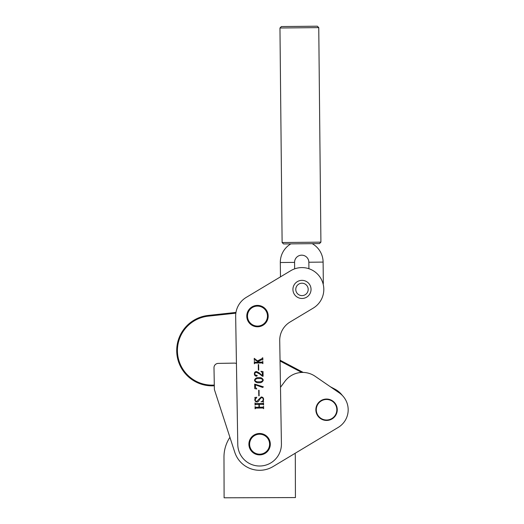 <?xml version="1.0" encoding="UTF-8"?>
<svg xmlns="http://www.w3.org/2000/svg" width="524" height="524" viewBox="0 0 524 524"><rect width="100%" height="100%" fill="white"/><g stroke="black" fill="none" stroke-linecap="round" stroke-linejoin="round"><path stroke-width="0.79" d="M236.442 363.558A4.277 4.277 0 0 0 234.464 363.112L218.2 363.394A4.277 4.277 0 0 0 213.995 367.75L214.375 389.489L234.772 452.258A26.102 26.102 0 0 0 273.043 466.57L338.222 427.407A20.534 20.534 0 0 0 339.277 392.882L315.166 376.311A22.113 22.113 0 0 0 284.859 381.393L280.491 387.308M214.375 389.489L229.918 437.324A35.665 35.665 0 0 0 223.977 457.144L224.108 497.8L295.431 497.571L295.307 456.915A35.665 35.665 0 0 0 295.11 453.312L338.222 427.407M342.362 395.482A22.113 22.113 0 0 0 334.987 389.188L330.323 386.725L315.166 376.311M235.859 313.162L208.297 316.149A34.591 34.591 0 0 0 183 369.368A34.591 34.591 0 0 0 214.303 385.055M214.316 385.769A35.304 35.304 0 0 1 180.793 334.063A35.304 35.304 0 0 1 208.218 315.435L235.97 312.428M280.039 360.198L303.226 372.433M337.98 391.991A21.399 21.399 0 0 0 335.543 390.315M301.719 372.44L280.058 361.01M292.929 289.503A9.059 9.059 0 0 0 302.132 298.47A9.059 9.059 0 0 0 311.04 289.261A9.059 9.059 0 0 0 301.837 280.353A9.059 9.059 0 0 0 292.929 289.562A9.059 9.059 0 0 1 301.896 280.353M311.04 289.261A9.059 9.059 0 0 1 302.079 298.47A9.059 9.059 0 0 0 311.04 289.32M293.178 287.303L292.982 288.397M320.911 242.147L319.502 243.588L283.556 243.948L282.115 242.533L320.911 242.147L318.756 27.615L299.355 27.805L279.96 28.001L282.115 242.533M279.96 28.001L281.368 26.56L317.315 26.2L318.756 27.615M290.853 243.876A21.399 21.399 0 0 0 280.314 262.524A21.399 21.399 0 0 1 290.853 243.876A21.399 21.399 0 0 0 280.314 262.524L280.458 276.868L280.314 262.524A21.399 21.399 0 0 1 290.853 243.876M323.112 262.092A21.399 21.399 0 0 0 312.199 243.66A21.399 21.399 0 0 1 323.112 262.092L323.328 283.615L323.112 262.092L308.846 262.236A7.133 7.133 0 0 0 301.641 255.175A7.133 7.133 0 0 0 294.58 262.38L280.314 262.524M323.026 283.615L323.341 284.899M258.633 364.553L258.725 370.141L258.365 370.147L258.273 364.56L258.633 364.553M258.823 377.627C261.057 377.385 262.544 378.204 263.284 380.09C262.622 382.029 261.162 382.913 258.902 382.743C256.675 382.965 255.201 382.127 254.494 380.234C255.149 378.328 256.59 377.457 258.823 377.627M259.053 390.229L259.144 395.816L258.791 395.823L258.699 390.236L259.053 390.229M255.745 403.598L262.799 403.48L263.539 402.76L263.579 405.013L262.825 404.312L259.288 404.371L259.334 407.227L262.871 407.168L263.605 406.441L263.637 408.7L262.878 408L255.823 408.117L255.083 408.838L255.044 406.585L255.81 407.286L258.98 407.233L258.935 404.377L255.764 404.43L255.024 405.157L254.985 402.897L255.745 403.598M237.778 444.555A21.825 21.825 0 0 0 259.963 466.013A21.825 21.825 0 0 0 281.421 443.835L279.718 340.685A21.399 21.399 0 0 1 290.113 321.978L313.208 308.132A21.825 21.825 0 0 0 320.701 278.192A21.825 21.825 0 0 0 290.761 270.692L246.26 297.377A21.825 21.825 0 0 0 235.662 316.45L237.778 444.555M261.26 397.683L259.387 399.655C259.053 401.03 258.24 401.829 256.963 402.032C255.588 401.836 254.867 401.037 254.808 399.629L255.142 397.998L254.775 397.493L256.812 397.277L255.168 399.701C255.214 400.755 255.778 401.292 256.852 401.319L261.253 396.969C262.734 397.087 263.52 397.886 263.605 399.38L263.277 400.984L263.644 401.626L261.031 401.784C262.386 401.495 263.127 400.683 263.245 399.347C263.133 398.188 262.472 397.631 261.26 397.683M254.671 384.118L263.395 386.863L262.603 387.433L255.398 384.845L255.443 387.354L256.845 388.959L254.749 388.638L254.671 384.118M259.603 373.946L256.57 372.433C255.424 372.426 254.815 372.977 254.743 374.084L255.895 375.531L256.773 375.164L257.271 375.623L256.537 376.239C255.188 376.094 254.468 375.315 254.389 373.9C254.356 372.453 255.044 371.647 256.452 371.49L258.83 372.603L262.38 375.669L262.334 372.721L260.88 371.293L263.028 371.562L263.107 376.252L262.485 376.258L259.603 373.946M262.445 357.833L262.799 357.827L262.838 360.04L261.731 359.706L258.24 361.442L259.308 362.169L262.118 362.117L262.858 361.396L262.897 363.649L262.131 362.949L255.077 363.066L254.337 363.794L254.304 361.534L255.064 362.235L258.686 362.176L255.319 359.89L254.284 360.407L254.245 358.324L257.448 360.905L261.915 358.691L262.445 357.833M258.836 378.583C257.015 378.354 255.686 378.904 254.847 380.228C255.758 381.511 257.107 382.035 258.889 381.793C260.703 381.989 262.052 381.426 262.93 380.096C262.02 378.8 260.651 378.295 258.836 378.583M279.718 340.685A21.399 21.399 0 0 1 290.113 321.978L313.208 308.132M280.458 276.868L246.26 297.377M264.345 435.405A9.982 9.982 0 0 0 250.813 439.453A9.982 9.982 0 0 0 254.854 452.978A9.982 9.982 0 0 0 268.386 448.937A9.982 9.982 0 0 0 264.345 435.405M254.52 453.607A10.696 10.696 0 0 1 250.184 439.112A10.696 10.696 0 0 1 264.686 434.776A10.696 10.696 0 0 1 269.015 449.278A10.696 10.696 0 0 1 254.52 453.607M250.682 308.787A9.982 9.982 0 0 0 250.177 322.902A9.982 9.982 0 0 0 264.293 323.4A9.982 9.982 0 0 0 264.79 309.284A9.982 9.982 0 0 0 250.682 308.787M264.777 323.924A10.696 10.696 0 0 1 249.66 323.387A10.696 10.696 0 0 1 250.19 308.263A10.696 10.696 0 0 1 265.314 308.8A10.696 10.696 0 0 1 264.777 323.924M326.793 420.438A10.696 10.696 0 0 1 315.867 409.971A10.696 10.696 0 0 1 326.328 399.046A10.696 10.696 0 0 1 337.26 409.513A10.696 10.696 0 0 1 326.793 420.438A10.696 10.696 0 0 0 337.26 409.513A10.696 10.696 0 0 0 326.328 399.046M208.297 316.149L208.218 315.435M334.987 389.188L334.698 389.738M308.191 289.346A6.203 6.203 0 0 0 301.922 283.209A6.203 6.203 0 0 0 295.778 289.477A6.203 6.203 0 0 0 302.047 295.615A6.203 6.203 0 0 0 308.191 289.346M294.58 262.38L294.645 268.858M308.911 268.714L308.846 262.236M326.341 399.471A10.27 10.27 0 0 0 316.293 409.964A10.27 10.27 0 0 0 326.786 420.012A10.27 10.27 0 0 0 336.827 409.519A10.27 10.27 0 0 0 326.341 399.471"/></g></svg>
